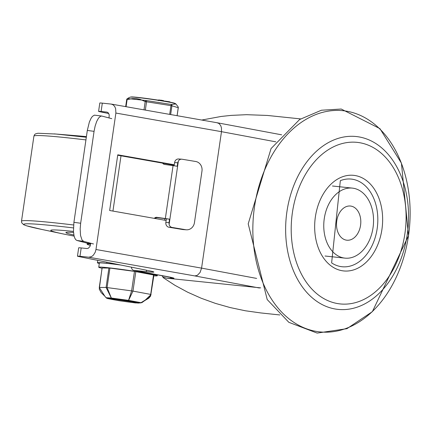 <?xml version="1.0" encoding="UTF-8"?>
<svg xmlns="http://www.w3.org/2000/svg" width="430" height="430" viewBox="0 0 430 430"><rect width="100%" height="100%" fill="white"/><g stroke="black" fill="none" stroke-linecap="round" stroke-linejoin="round"><path stroke-width="0.64" d="M343.575 257.93A35.206 24.763 96 0 0 344.946 258.129A35.206 24.763 96 0 0 373.278 225.728A35.206 24.763 96 0 0 352.363 188.114A35.206 24.763 96 0 0 324.145 219.536A35.206 24.763 96 0 0 343.575 257.93M346.177 240.107A17.178 12.083 96 0 0 346.843 240.203A17.178 12.083 96 0 0 360.673 224.395A17.178 12.083 96 0 0 350.466 206.034A17.178 12.083 96 0 0 336.695 221.369A17.178 12.083 96 0 0 346.177 240.107M166.388 276.431A4.225 2.999 -79.4 0 0 166.55 276.469A4.225 2.999 -79.4 0 0 166.716 276.49L133.838 270.341A4.225 2.999 100.6 0 1 133.671 270.32A4.225 2.999 100.6 0 1 131.553 267.981A4.225 2.999 -79.4 0 0 131.247 267.143M162.002 275.614L163.25 277.683L163.427 277.135L166.469 278.156L172.274 278.387A25.623 1.016 -171.7 0 0 166.716 276.49M260.666 287.874L166.469 278.156M163.25 277.683L174.956 285.321L187.641 292.196L201.181 298.237L215.414 303.381L230.2 307.574L245.379 310.772L260.784 312.933L279.839 314.954M300.608 118.906L267.347 115.444L246.535 114.686L231.157 115.391L221.117 116.466L201.74 120.04M133.838 270.341L146.324 271.663A25.348 1.005 -171.7 0 0 153.854 272.045A25.348 1.005 -171.7 0 0 149.145 270.755L79.034 256.592A8.45 0.333 8.3 0 1 77.465 256.162A8.45 0.333 8.3 0 1 79.975 256.291L88.72 257.215L194.817 275.92L197.343 275.334L200.079 272.48L201.573 268.121L221.482 131.671L275.823 141.835M90.757 243.246L89.983 246.465L88.29 248.266L86.919 248.54L81.195 247.933A8.45 0.333 -171.7 0 0 78.685 247.809L77.465 256.162M108.774 113.531L100.158 111.795A8.45 0.333 8.3 0 1 98.588 111.365A8.45 0.333 8.3 0 1 101.098 111.488L102.319 103.135A8.45 0.333 -171.7 0 0 99.808 103.012L98.588 111.365M256.646 278.42L201.573 268.121L95.976 249.502L95.234 252.222L93.342 255.221L91.461 256.667L88.72 257.215M217.161 122.77L219.133 123.571L220.805 125.786L221.482 128.119L221.482 131.671L115.88 113.058L115.643 108.645L114.67 106.446L113.192 104.877L111.359 104.103L102.319 103.135M109.037 117.938L109.209 114.805L108.161 112.724L106.973 112.117L101.098 111.488M117.707 155.219L162.637 163.142M163.099 163.223L172.726 164.916L172.629 165.572M174.225 165.055L172.726 164.916M174.268 164.765L117.766 154.805L109.645 210.496L166.141 220.456M164.873 218.757L164.663 220.198M95.976 249.502L115.88 113.058M117.573 264.38L106.769 263.235A31.54 1.252 -171.7 0 0 97.4 262.768A31.54 1.252 -171.7 0 0 99.292 263.482M73.912 222.331L73.455 231.437L74.068 235.936L74.815 238.198L75.793 239.736L76.954 240.477L83.7 241.391L82.028 239.978L80.539 235.479L80.163 228.841L80.657 223.24L73.912 222.331L87.317 130.435L94.062 131.349L95.143 126.049L96.685 121.464L98.534 118.083L100.491 116.272L101.754 116.035L111.789 118.664M101.754 116.035L94.385 115.143L92.439 116.38L91.149 118.137L89.381 121.964L87.317 130.435M87.021 243.122L90.703 243.606L86.946 243.106A5.633 1.87 97.5 0 0 87.021 243.122A5.633 1.87 97.5 0 0 87.102 243.127M181.756 159.191L178.59 158.982A4.225 3.773 93.8 0 0 174.585 162.578L177.746 162.787L178.369 161.062A4.225 3.773 -86.2 0 1 181.756 159.191A4.225 3.773 -86.2 0 1 182.083 159.229L195.741 161.503A8.45 7.541 -86.2 0 1 201.971 171.097L194.457 222.611A8.45 7.541 -86.2 0 1 186.448 229.803A8.45 7.541 -86.2 0 1 185.787 229.727L182.626 229.518A8.45 7.541 93.8 0 0 183.282 229.593L186.448 229.803M177.746 162.787L177.241 166.27A8.45 0.333 -171.7 0 0 173.064 165.631L164.62 164.432A2.817 2.8 -58.9 0 1 162.406 162.674M155.128 218.515A2.817 2.8 121.1 0 1 157.514 217.709L156.902 217.338L165.346 218.542A8.45 0.333 8.3 0 1 169.522 219.176L169.011 222.659L165.851 222.45A4.225 3.773 93.8 0 0 168.969 227.244L172.134 227.454A4.225 3.773 -86.2 0 1 169.114 224.503L169.011 222.659M163.889 164.228A2.817 2.8 121.1 0 1 162.932 162.766M156.902 217.338A2.817 2.8 -58.9 0 0 154.311 218.37M169.522 219.176L157.514 217.709M172.134 227.454L185.787 229.727M182.626 229.518L168.969 227.244M166.362 218.967L165.851 222.45M174.585 162.578L174.118 165.786M86.946 243.106L76.954 240.477M94.062 131.349L80.657 223.24M83.7 241.391L93.509 243.971M74.041 236.086A82.377 3.268 8.3 0 1 63.081 233.925A82.377 3.268 8.3 0 1 50.756 230.367A82.377 3.268 8.3 0 1 73.455 231.404A82.377 3.268 -171.7 0 0 50.756 230.367A82.377 3.268 -171.7 0 0 74.041 236.086A82.377 3.268 -171.7 0 0 74.11 236.102A82.377 3.268 8.3 0 1 74.041 236.086M73.412 227.916A109.897 4.359 -171.7 0 0 40.259 229.115L63.081 233.925M85.935 139.911A112.655 4.472 -171.7 0 0 33.911 136.127L34.54 134.676L35.453 133.897L37.926 133.246L56.11 134.047L86.322 137.256A109.903 4.359 -171.7 0 0 54.105 133.881M55.776 134.02L77.335 135.789A82.409 3.268 8.3 0 1 86.414 136.638M90.644 244.03A44.354 1.758 -171.7 0 0 87.161 244.213A44.354 1.758 -171.7 0 0 90.407 245.363M73.874 235.027A67.069 2.661 8.3 0 1 65.908 232.56A67.069 2.661 8.3 0 1 73.525 232.447M120.911 265.052A29.573 1.172 -171.7 0 0 99.352 263.047L98.744 267.229A29.573 1.172 8.3 0 1 128.172 270.336A29.573 1.172 8.3 0 1 157.267 275.764A29.573 1.172 8.3 0 1 153.827 275.813M102.028 268.255A29.573 1.172 8.3 0 1 98.744 267.229M145.34 110.096L146.549 101.776L145.2 101.593L143.996 109.86M170.656 114.557L171.935 105.785L146.549 101.776A1.408 0.371 -98.4 0 0 146.173 100.523A1.408 0.968 119.2 0 0 145.2 101.593L140.341 99.432L136.45 98.599L132.279 98.61L126.726 99.674M178.24 107.731L171.935 105.785A1.408 1.322 -127.4 0 0 171.274 104.463A1.408 0.339 116.1 0 1 170.963 105.603L169.678 114.385M126.076 106.699L127.103 99.674A1.408 0.935 -106.4 0 1 127.559 98.551A1.408 1.322 -127.4 0 0 127.221 98.739L127.221 98.739A1.408 1.322 -127.4 0 0 126.726 99.647M177.122 115.697L178.289 107.72A1.408 1.408 0 0 0 178.127 106.839L178.127 106.839A1.408 1.29 151.3 0 1 178.246 107.699L177.079 115.692M178.127 106.839L175.945 104.001L171.274 104.463L146.173 100.523L127.559 98.551L129.048 97.642L127.221 98.739A1.408 1.408 0 0 0 126.683 99.653L125.668 106.624M163.352 100.969L163.405 100.598L160.761 100.147L160.68 100.706M158.804 100.088L158.428 100.072M160.745 100.26L158.826 99.943L158.745 100.496M159.455 100.335L159.498 100.023M169.705 101.802L165.695 101.2A13.642 0.543 8.3 0 1 165.555 101.19L163.481 100.942M169.71 101.776L169.662 102.093M153.892 275.023L134.466 271.394L109.924 268.073L102.114 267.992M135.584 302.946A1.408 1.408 0 0 0 135.59 302.946L119.196 300.731A1.408 0.414 -81 0 0 119.196 300.731A1.408 0.414 -81 0 0 119.212 300.731L135.531 302.94A1.408 1.021 95.9 0 0 135.59 302.946L141.04 302.693A1.408 1.371 -71.9 0 1 140.062 302.94A1.408 1.349 -74.1 0 0 141.024 302.693L128.608 300.366A1.408 0.414 -81 0 1 128.269 300.737A1.408 0.328 -81.2 0 0 128.548 300.36L111.359 298.033A1.408 0.693 151.9 0 1 111.338 298.033A1.408 0.693 151.9 0 1 111.316 298.028A1.408 1.021 95.9 0 0 111.945 298.527L128.269 300.737L140.062 302.94L135.531 302.94A1.408 0.957 96.2 0 0 135.584 302.946L135.584 302.946A1.408 0.957 96.2 0 0 135.59 302.946L135.59 302.946A1.408 1.021 95.9 0 0 135.649 302.951M134.466 271.394L131.623 290.884L107.081 287.568L111.359 298.033A1.408 0.957 96.2 0 0 111.945 298.527L107.419 298.527A1.408 1.371 -71.9 0 1 107.183 298.474L106.022 297.689L111.316 298.028L106.086 287.46L107.081 287.568L109.924 268.073M153.542 274.921L150.699 294.41L132.967 291.094L128.608 300.366A1.408 0.957 -156.5 0 1 128.548 300.36L131.623 290.884L132.967 291.094L135.81 271.604M107.21 298.479A1.408 1.349 -74.1 0 0 107.237 298.49L107.237 298.49A1.408 1.349 -74.1 0 0 107.419 298.527L119.212 300.731A1.408 0.328 -81.2 0 1 119.196 300.731L107.237 298.49A1.408 1.408 0 0 1 107.183 298.474M141.631 302.806L144.765 300.581L141.024 302.693L148.855 297.796L150.204 296.012L150.699 294.41L151.097 294.512L144.765 300.581L148.769 298.205L150.607 296.06L153.94 275.017M102.066 267.971L99.26 289.132L101.206 292.647L104.807 296.157L99.276 287.455L102.12 267.965M408.495 235.704A111.198 78.217 96 0 0 347.531 111.354A111.198 78.217 96 0 0 254.485 206.9A111.198 78.217 96 0 0 315.453 331.25A111.198 78.217 96 0 0 408.495 235.704M377.175 228.615A44.07 30.998 96 0 0 340.334 180.665L331.621 262.891A44.07 30.998 96 0 0 340.297 266.482A44.07 30.998 96 0 0 377.175 228.615M381.937 229.346A48.058 33.803 96 0 0 338.018 178.858A48.058 33.803 96 0 0 326.01 261.161A48.058 33.803 96 0 0 381.937 229.346M404.904 233.641A81.222 57.131 96 0 0 330.675 148.312A81.222 57.131 96 0 0 310.385 287.412A81.222 57.131 96 0 0 404.904 233.641M407.285 234.21A86.908 61.13 96 0 0 359.636 137.03A86.908 61.13 96 0 0 286.917 211.7A86.908 61.13 96 0 0 334.567 308.885A86.908 61.13 96 0 0 407.285 234.21M170.038 277.156A4.225 3.951 92.3 0 0 172.274 278.387M79.975 256.291L81.195 247.933M194.817 275.92L259.424 288.003M106.823 112.096L107.118 112.149M106.769 263.235L106.919 262.225M146.324 271.663L146.533 270.228M112.939 211.076L121.007 155.8M173.064 165.631L165.346 218.542M169.114 224.503L178.369 161.062M73.594 224.976A112.655 4.472 -171.7 0 0 21.5 221.187L21.699 222.767L23.698 224.723L26.434 225.766L41.909 229.464M174.892 103.41A22.14 0.876 -171.7 0 0 153.112 99.373A22.14 0.876 -171.7 0 0 131.096 97.019M161.444 100.652L161.503 100.244M168.759 101.598L168.716 101.91M129.048 97.642L130.392 97.089A22.865 0.908 8.3 0 1 145.168 98.443A22.865 0.908 8.3 0 1 169.119 102.152A22.865 0.908 8.3 0 1 175.542 103.673L175.945 104.001M99.222 287.466L106.086 287.46L108.93 267.971M134.466 302.741A15.491 0.613 -171.7 0 0 127.86 300.737A15.491 0.613 -171.7 0 0 108.892 298.726A15.491 0.613 -171.7 0 0 134.466 302.741M408.5 235.71L401.432 163.169L379.937 128.64L341.226 109.032L321.425 110.225L299.608 119.535L271.067 148.549L248.207 223.858L267.213 299.576L288.858 322.333L317.141 333.083L346.919 328.681L372.38 311.642L408.5 235.71M325.037 256.017L344.946 258.129M332.454 186.002L352.363 188.114M133.671 270.32L172.468 277.699M217.435 122.808L111.359 104.103M281.671 134.821L217.467 122.813M97.4 262.768L97.75 260.37M33.911 136.127L21.5 221.187M87.161 244.213L87.269 243.154M157.267 275.764L157.412 274.759M163.529 100.631L163.448 101.184M158.299 100.04L158.219 100.598M169.834 101.808L169.791 102.114M130.392 97.089L136.02 97.207L152.956 99.346L169.898 102.136L175.542 103.673M109.059 298.415L138.471 302.709M104.807 296.157L106.022 297.689"/></g></svg>
